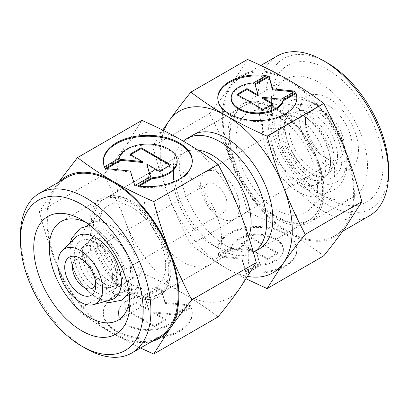 <?xml version="1.0" encoding="UTF-8"?>
<svg xmlns="http://www.w3.org/2000/svg" width="409" height="409" viewBox="0 0 409 409"><rect width="100%" height="100%" fill="white"/><g stroke="black" fill="none" stroke-linecap="round" stroke-linejoin="round"><path stroke-width="0.31" stroke-dasharray="2.04 1.53" d="M75.123 237.813A36.248 20.931 -120 0 0 70.133 252.476A36.248 20.931 -120 0 0 95.767 296.873A36.248 20.931 -120 0 0 110.962 299.884M278.381 131.672A36.953 21.334 -120 0 0 304.511 176.933A36.953 21.334 -120 0 0 325.554 176.795A36.953 21.334 -120 0 0 329.598 169.689A36.953 21.334 -120 0 0 330.641 161.846A36.953 21.334 -120 0 0 304.511 116.585A36.953 21.334 -120 0 0 297.195 113.569A36.953 21.334 -120 0 0 289.02 113.518A36.953 21.334 -120 0 0 278.381 131.672M123.242 273.069A26.524 15.312 60 0 1 115.609 286.096A26.524 15.312 60 0 1 109.74 286.06A26.524 15.312 60 0 1 104.489 283.897A26.524 15.312 60 0 1 85.737 251.412A26.524 15.312 60 0 1 86.488 245.783A26.524 15.312 60 0 1 89.387 240.681A26.524 15.312 60 0 1 104.489 240.584A26.524 15.312 60 0 1 123.242 273.069M305.457 119.31A32.95 19.024 60 0 1 328.754 105.859A32.95 19.024 60 0 1 352.052 146.212A32.95 19.024 60 0 1 328.754 159.663A32.95 19.024 60 0 1 305.457 119.31L305.457 123.794A27.454 15.854 60 0 1 311.142 111.228A27.454 15.854 60 0 1 332.302 118.584A27.454 15.854 60 0 1 344.286 146.212A27.454 15.854 60 0 1 338.601 158.784A27.454 15.854 60 0 1 324.869 157.424A27.454 15.854 60 0 1 305.457 123.794M200.62 184.326A27.454 15.854 60 0 1 206.305 171.754A27.454 15.854 60 0 1 227.46 179.111A27.454 15.854 60 0 1 239.444 206.739A27.454 15.854 60 0 1 233.759 219.311A27.454 15.854 60 0 1 212.603 211.954A27.454 15.854 60 0 1 200.62 184.326M203.902 191.397A16.472 9.509 60 0 1 207.312 183.856A16.472 9.509 60 0 1 220.006 188.268A16.472 9.509 60 0 1 227.194 204.848A16.472 9.509 60 0 1 223.784 212.389A16.472 9.509 60 0 1 211.09 207.976A16.472 9.509 60 0 1 203.902 191.397M82.327 259.664A16.472 9.509 60 0 1 84.131 260.543A16.472 9.509 60 0 1 95.778 280.722A16.472 9.509 60 0 1 95.64 282.721M95.778 285.206L95.778 280.722M130.573 270.318A28.339 16.36 60 0 1 122.414 284.245A28.339 16.36 60 0 1 101.493 274.178A28.339 16.36 60 0 1 90.496 247.184A28.339 16.36 60 0 1 94.397 235.717A28.339 16.36 60 0 1 116.785 240.38A28.339 16.36 60 0 1 130.573 270.318M88.768 224.459A40.69 23.492 60 0 1 120.573 233.411A40.69 23.492 60 0 1 139.305 275.364A40.69 23.492 60 0 1 129.346 294.746M127.531 295.37A40.69 23.492 60 0 1 97.521 280.865A40.69 23.492 60 0 1 81.764 242.138A40.69 23.492 60 0 1 87.322 225.722M165.671 265.477A47.224 27.265 60 0 1 152.071 288.677A47.224 27.265 60 0 1 117.209 271.908A47.224 27.265 60 0 1 98.886 226.918A47.224 27.265 60 0 1 105.384 207.813A47.224 27.265 60 0 1 142.695 215.579A47.224 27.265 60 0 1 165.671 265.477M171.105 268.616A54.913 31.703 60 0 1 159.735 293.754A54.913 31.703 60 0 1 117.419 279.04A54.913 31.703 60 0 1 93.446 223.779A54.913 31.703 60 0 1 104.822 198.641A54.913 31.703 60 0 1 147.138 213.355A54.913 31.703 60 0 1 171.105 268.616M248.652 236.683A54.913 31.703 60 0 1 239.72 247.573A54.913 31.703 60 0 1 212.266 244.853A54.913 31.703 60 0 1 173.436 177.598A54.913 31.703 60 0 1 184.812 152.46A54.913 31.703 60 0 1 197.762 150.052M252.977 252.598L253.396 252.358A65.895 38.047 60 0 1 252.977 252.598A65.895 38.047 60 0 1 220.032 249.337A65.895 38.047 60 0 1 173.436 168.631L173.436 177.598M323.32 189.704A65.895 38.047 60 0 1 309.669 219.868A65.895 38.047 60 0 1 258.892 202.215A65.895 38.047 60 0 1 230.129 135.9A65.895 38.047 60 0 1 243.774 105.737A65.895 38.047 60 0 1 294.552 123.39A65.895 38.047 60 0 1 323.32 189.704M317.491 186.34A57.659 33.287 60 0 1 309.557 209.669A57.659 33.287 60 0 1 264.004 200.19A57.659 33.287 60 0 1 235.952 139.264A57.659 33.287 60 0 1 252.552 110.936A57.659 33.287 60 0 1 295.119 131.412A57.659 33.287 60 0 1 317.491 186.34M334.613 171.12A51.12 29.514 60 0 1 327.578 191.801A51.12 29.514 60 0 1 287.19 183.396A51.12 29.514 60 0 1 262.317 129.377A51.12 29.514 60 0 1 277.036 104.259A51.12 29.514 60 0 1 314.777 122.414A51.12 29.514 60 0 1 334.613 171.12M346.244 160.783A46.682 26.953 60 0 1 339.818 179.669A46.682 26.953 60 0 1 313.233 179.842A46.682 26.953 60 0 1 280.221 122.664A46.682 26.953 60 0 1 293.662 99.73A46.682 26.953 60 0 1 313.233 103.605A46.682 26.953 60 0 1 346.244 160.783M358.463 149.919A42.02 24.259 60 0 1 352.681 166.913A42.02 24.259 60 0 1 319.485 160.006A42.02 24.259 60 0 1 299.04 115.609A42.02 24.259 60 0 1 311.142 94.965A42.02 24.259 60 0 1 342.159 109.888A42.02 24.259 60 0 1 358.463 149.919M325.881 166.08A38.773 22.383 60 0 1 320.544 181.765A38.773 22.383 60 0 1 289.915 175.389A38.773 22.383 60 0 1 271.049 134.423A38.773 22.383 60 0 1 282.215 115.369A38.773 22.383 60 0 1 310.835 129.142A38.773 22.383 60 0 1 325.881 166.08M173.436 168.631A65.895 38.047 60 0 1 183.35 141.177M313.222 175.052A40.808 23.558 -120 0 0 342.077 158.39A40.808 23.558 -120 0 0 313.222 108.411A40.808 23.558 -120 0 0 284.367 125.072A40.808 23.558 -120 0 0 313.222 175.052M334.035 158.83A35.66 20.588 60 0 1 329.127 173.258A35.66 20.588 60 0 1 324.23 176.213A35.66 20.588 60 0 1 308.821 173.385A35.66 20.588 60 0 1 283.606 129.714A35.66 20.588 60 0 1 288.861 114.955A35.66 20.588 60 0 1 293.872 112.194A35.66 20.588 60 0 1 308.821 115.154A35.66 20.588 60 0 1 334.035 158.83M337.502 155.747A34.336 19.826 60 0 1 332.773 169.638A34.336 19.826 60 0 1 305.646 163.994A34.336 19.826 60 0 1 288.943 127.71A34.336 19.826 60 0 1 298.831 110.844A34.336 19.826 60 0 1 324.179 123.037A34.336 19.826 60 0 1 337.502 155.747M112.68 277.026A23.901 13.799 60 0 1 105.798 288.774A23.901 13.799 60 0 1 88.15 280.283A23.901 13.799 60 0 1 78.876 257.512A23.901 13.799 60 0 1 82.168 247.844A23.901 13.799 60 0 1 101.054 251.77A23.901 13.799 60 0 1 112.68 277.026M82.342 254.429A25.225 14.566 -120 0 0 100.179 285.324A25.225 14.566 -120 0 0 110.757 287.42A25.225 14.566 -120 0 0 114.3 285.467A25.225 14.566 -120 0 0 118.017 275.027A25.225 14.566 -120 0 0 100.179 244.132A25.225 14.566 -120 0 0 89.28 242.133A25.225 14.566 -120 0 0 85.813 244.224A25.225 14.566 -120 0 0 82.342 254.429M95.778 242.471A30.373 17.536 60 0 1 117.255 279.669A30.373 17.536 60 0 1 95.778 292.072A30.373 17.536 60 0 1 74.3 254.868A30.373 17.536 60 0 1 95.778 242.471M85.68 348.422A92.255 53.262 60 0 1 20.45 235.436M158.989 337.302A92.255 53.262 60 0 1 87.899 312.583A92.255 53.262 60 0 1 47.628 219.745A92.255 53.262 60 0 1 66.739 177.511M168.779 269.96A54.913 31.703 60 0 1 157.404 295.099A54.913 31.703 60 0 1 115.087 280.385A54.913 31.703 60 0 1 91.12 225.124A54.913 31.703 60 0 1 102.49 199.986A54.913 31.703 60 0 1 144.806 214.699A54.913 31.703 60 0 1 168.779 269.96M143.927 194.638A54.913 31.703 -120 0 0 167.894 249.899A54.913 31.703 -120 0 0 210.211 264.608A54.913 31.703 -120 0 0 221.586 239.469A54.913 31.703 -120 0 0 197.613 184.208A54.913 31.703 -120 0 0 155.297 169.5A54.913 31.703 -120 0 0 143.927 194.638M85.854 222.389A56.979 32.894 60 0 1 89.566 224.337A56.979 32.894 60 0 1 129.852 294.117A56.979 32.894 60 0 1 129.684 298.304M170.236 270.804A56.979 32.894 60 0 1 158.436 296.888A56.979 32.894 60 0 1 114.53 281.622A56.979 32.894 60 0 1 89.658 224.28A56.979 32.894 60 0 1 101.458 198.196A56.979 32.894 60 0 1 145.364 213.462A56.979 32.894 60 0 1 170.236 270.804M129.852 294.117L129.852 303.084M39.376 211.821C44.203 229.986 49.642 246.883 55.696 262.512A93.349 53.896 60 0 1 46.856 219.296A93.349 53.896 60 0 1 55.696 186.289L39.376 211.821L103.799 174.628C112.255 164.132 119.52 154.566 125.589 145.936L141.908 120.41M248.764 255.165A93.349 53.896 60 0 1 239.919 288.171A93.349 53.896 60 0 1 182.757 293.273C170.625 286.28 157.01 279.47 141.908 272.854C137.087 254.684 131.647 237.787 125.589 222.159A93.349 53.896 60 0 1 116.744 178.943A93.349 53.896 60 0 1 125.589 145.936A93.349 53.896 60 0 1 182.757 140.834A93.349 53.896 60 0 1 239.919 211.949A93.349 53.896 60 0 1 248.764 255.165M218.13 316.857C206.668 308.141 194.873 300.278 182.757 293.273A93.349 53.896 60 0 1 125.589 222.159C119.52 206.54 112.255 190.696 103.799 174.628M103.339 161.458A44.479 25.68 0 0 0 103.329 161.903A44.479 25.68 0 0 0 104.469 167.68L118.768 159.423A29.356 16.948 180 0 1 149.965 145.001A29.356 16.948 180 0 1 177.163 161.903M104.469 166.785L104.469 167.68M157.813 288.427A44.479 25.68 0 0 0 103.329 313.452A44.479 25.68 0 0 0 137.807 338.473A44.479 25.68 0 0 0 192.286 313.452A44.479 25.68 0 0 0 191.151 307.675L176.852 315.932A29.356 16.948 180 0 1 145.655 330.354A29.356 16.948 180 0 1 118.452 313.452A29.356 16.948 180 0 1 118.768 310.968A29.356 16.948 180 0 1 143.513 296.683L157.813 288.427L157.813 287.532L143.513 295.789A29.356 16.948 0 0 0 118.768 310.073A29.356 16.948 0 0 0 118.452 312.553A29.356 16.948 0 0 0 145.655 329.46A29.356 16.948 0 0 0 176.852 315.037L191.151 306.781A44.479 25.68 180 0 1 192.286 312.553A44.479 25.68 180 0 1 137.807 337.578A44.479 25.68 180 0 1 103.329 312.553A44.479 25.68 180 0 1 157.813 287.532M176.852 315.932L176.852 315.037M190.354 305.063L174.628 314.143L153.043 311.944L165.737 319.276L154.413 325.809L124.852 308.744L136.171 302.205L148.871 309.536L145.062 297.072L160.788 287.992L165.221 302.502L190.354 305.063L190.354 305.958L165.221 303.401L160.788 288.887L145.062 297.967L148.871 310.431L136.171 303.1L124.852 309.639L154.413 326.709L165.737 320.17L153.043 312.839L174.628 315.037L190.354 305.958M174.628 315.037L174.628 314.143M153.043 312.839L153.043 311.944M165.737 320.17L165.737 319.276M154.413 326.709L154.413 325.809M124.852 309.639L124.852 308.744M136.171 303.1L136.171 302.205M148.871 310.431L148.871 309.536M145.062 297.967L145.062 297.072M160.788 288.887L160.788 287.992M165.221 303.401L165.221 302.502M191.151 307.675L191.151 306.781M143.513 296.683L143.513 295.789M130.66 154.74L129.883 155.185L142.577 162.516M129.883 154.29L129.883 155.185M106.585 168.636L105.266 169.398L130.399 171.959L134.832 186.468L150.558 177.388L150.323 176.627M105.266 168.503L105.266 169.398M130.399 171.059L130.399 171.959M134.832 185.568L134.832 186.468M150.558 176.494L150.558 177.388M146.749 164.924L159.449 172.255L170.768 165.717L169.991 165.272M159.449 171.361L159.449 172.255M170.768 164.822L170.768 165.717M118.768 158.528L118.768 159.423M139.086 186.187L137.807 186.928A44.479 25.68 0 0 0 192.286 161.903A44.479 25.68 0 0 0 192.281 161.458M137.807 186.029L137.807 186.928M58.61 182.204L55.696 186.289A93.349 53.896 60 0 1 59.596 181.632M151.851 341.423A93.349 53.896 60 0 1 112.864 333.626A93.349 53.896 60 0 1 55.696 262.512C61.764 278.135 69.029 293.979 77.49 310.042C88.952 318.764 100.742 326.622 112.864 333.626L140.456 348.003M77.49 310.042L141.908 272.854M277.19 56.007A92.255 53.262 -120 0 0 258.084 98.242A92.255 53.262 -120 0 0 298.355 191.08A92.255 53.262 -120 0 0 369.445 215.794M223.14 118.416A92.255 53.262 -120 0 0 263.406 211.254A92.255 53.262 -120 0 0 334.496 235.973A92.255 53.262 -120 0 0 353.606 193.738A92.255 53.262 -120 0 0 313.335 100.9A92.255 53.262 -120 0 0 242.246 76.181A92.255 53.262 -120 0 0 223.14 118.416M327.2 62.817A86.764 50.092 -120 0 0 265.85 98.242A86.764 50.092 -120 0 0 327.2 204.5A86.764 50.092 -120 0 0 388.55 169.081M229.352 136.35A65.895 38.047 -120 0 0 258.115 202.665A65.895 38.047 -120 0 0 308.892 220.318A65.895 38.047 -120 0 0 322.543 190.154A65.895 38.047 -120 0 0 293.774 123.84A65.895 38.047 -120 0 0 242.997 106.187A65.895 38.047 -120 0 0 229.352 136.35M309.669 219.868L259.194 249.015A65.895 38.047 60 0 1 208.411 231.361A65.895 38.047 60 0 1 179.648 165.047A65.895 38.047 60 0 1 193.299 134.878L242.997 106.187M271.382 110.399A67.96 39.238 -120 0 0 319.434 193.631A67.96 39.238 -120 0 0 353.412 197A67.96 39.238 -120 0 0 367.492 165.885A67.96 39.238 -120 0 0 337.824 97.495A67.96 39.238 -120 0 0 285.456 79.29A67.96 39.238 -120 0 0 271.382 110.399L271.382 101.432A78.942 45.578 -120 0 0 327.2 198.114A78.942 45.578 -120 0 0 383.018 165.885A78.942 45.578 -120 0 0 327.2 69.203A78.942 45.578 -120 0 0 271.382 101.432M227.89 135.507A67.96 39.238 -120 0 0 257.558 203.897A67.96 39.238 -120 0 0 309.925 222.107A67.96 39.238 -120 0 0 324 190.998A67.96 39.238 -120 0 0 294.337 122.603A67.96 39.238 -120 0 0 241.964 104.397A67.96 39.238 -120 0 0 227.89 135.507M323.744 255.881C312.282 247.164 300.492 239.301 288.371 232.297A93.349 53.896 -120 0 0 345.539 227.194A93.349 53.896 -120 0 0 354.378 194.188A93.349 53.896 -120 0 0 345.539 150.972A93.349 53.896 -120 0 0 288.371 79.857A93.349 53.896 -120 0 0 231.203 84.965A93.349 53.896 -120 0 0 222.363 117.966A93.349 53.896 -120 0 0 231.203 161.182C225.134 145.563 217.874 129.719 209.413 113.651C217.874 103.155 225.134 93.589 231.203 84.965L247.522 59.433M209.413 113.651L152.762 146.361C157.583 164.525 163.022 181.422 169.081 197.051C175.149 212.675 182.409 228.519 190.87 244.587C202.332 253.304 214.127 261.162 226.243 268.166L246.249 278.866M163.963 130.737A93.349 53.896 -120 0 0 160.236 153.835A93.349 53.896 -120 0 0 169.081 197.051A93.349 53.896 -120 0 0 226.243 268.166A93.349 53.896 -120 0 0 247.823 276.438M217.777 98.237A39.535 22.827 0 0 0 217.772 98.687A39.535 22.827 0 0 0 248.416 120.931A39.535 22.827 0 0 0 296.847 98.687A39.535 22.827 0 0 0 296.837 98.237M253.488 82.889L253.488 83.784L266.198 76.447A39.535 22.827 0 0 0 264.92 76.289M231.213 98.687A26.094 15.067 180 0 1 231.494 96.483A26.094 15.067 180 0 1 253.488 83.784M248.416 272.476A39.535 22.827 0 0 0 296.847 250.231A39.535 22.827 0 0 0 266.198 227.992A39.535 22.827 0 0 0 217.772 250.231A39.535 22.827 0 0 0 218.784 255.364L231.494 248.028A26.094 15.067 180 0 1 259.224 235.211A26.094 15.067 180 0 1 283.401 250.231A26.094 15.067 180 0 1 283.12 252.44A26.094 15.067 180 0 1 261.131 265.134L248.416 272.476L248.416 271.581L261.131 264.24A26.094 15.067 0 0 0 283.12 251.545A26.094 15.067 0 0 0 283.401 249.337A26.094 15.067 0 0 0 259.224 234.311A26.094 15.067 0 0 0 231.494 247.128L218.784 254.47A39.535 22.827 180 0 1 217.772 249.337A39.535 22.827 180 0 1 266.198 227.092A39.535 22.827 180 0 1 296.847 249.337A39.535 22.827 180 0 1 248.416 271.581M231.494 248.028L231.494 247.128M219.49 255.998L233.467 247.926L252.66 249.879L241.371 243.365L251.438 237.552L277.716 252.726L267.65 258.539L256.366 252.021L259.751 263.099L245.773 271.172L241.831 258.273L219.49 255.998L219.49 256.893L241.831 259.168L245.773 272.067L259.751 263.994L256.366 252.915L267.65 259.434L277.716 253.621L251.438 238.452L241.371 244.26L252.66 250.778L233.467 248.825L219.49 256.893M233.467 248.825L233.467 247.926M252.66 250.778L252.66 249.879M241.371 244.26L241.371 243.365M251.438 238.452L251.438 237.552M277.716 253.621L277.716 252.726M267.65 259.434L267.65 258.539M256.366 252.915L256.366 252.021M259.751 263.994L259.751 263.099M245.773 272.067L245.773 271.172M241.831 259.168L241.831 258.273M218.784 255.364L218.784 254.47M261.131 265.134L261.131 264.24M263.176 109.571L263.176 110.471L273.243 104.658L272.466 104.213M273.243 103.763L273.243 104.658M261.959 98.145L281.147 100.098L295.124 92.025L293.805 91.892M281.147 99.198L281.147 100.098M295.124 91.13L295.124 92.025M255.098 84.791L254.868 84.924L258.248 96.003M254.868 84.029L254.868 84.924M237.675 94.847L236.898 95.297L263.176 110.471M236.898 94.402L236.898 95.297M266.198 75.547L266.198 76.447M162.751 130.134L152.762 146.361M247.522 211.877C242.701 193.713 237.261 176.811 231.203 161.182A93.349 53.896 -120 0 0 288.371 232.297C276.239 225.303 262.624 218.493 247.522 211.877L190.87 244.587M70.292 242.603L70 257.614L75.179 273.652L84.75 288.125L97.097 298.478L104.397 301.673M281.786 99.832C273.12 104.561 268.739 114.269 268.641 128.963C268.907 135.323 270.252 141.857 272.675 148.564C279.352 166.023 289.684 179.081 303.667 187.736C309.817 191.315 315.968 193.089 322.113 193.053C326.341 192.982 330.232 191.928 333.785 189.904C337.987 187.429 341.213 183.902 343.468 179.321L345.319 174.617C346.597 170.343 347.134 165.706 346.929 160.717C346.648 154.244 345.257 147.603 342.752 140.788C336.045 123.498 325.763 110.568 311.903 101.999C300.595 95.737 290.559 95.011 281.786 99.832M297.195 113.569L303.667 116.268C310.728 120.41 317.021 127.117 322.553 136.381L328.601 150.461C330.748 158.508 331.075 164.914 329.598 169.689M129.132 293.089L130.65 290.155L132.935 275.078L130.895 263.979L125.031 250.42L116.023 238.335L105.333 229.781L90.098 225.471M86.488 245.783C85.752 248.043 85.696 251.238 86.325 255.369L88.278 262.44L91.682 269.638L97.792 277.992L105.333 284.214L109.74 286.06M311.142 111.228L206.305 171.754M207.312 183.856L75.895 259.73M84.131 260.543L80.246 258.304M115.609 286.096L122.414 284.245M129.362 294.869L152.071 288.677M239.72 247.573L159.735 293.754M212.266 244.853L220.032 249.337M327.578 191.801L309.557 209.669M352.681 166.913L339.818 179.669M325.554 176.795L320.544 181.765M289.02 113.518L282.215 115.369M311.142 94.965L293.662 99.73M277.036 104.259L252.552 110.936M243.774 105.737L193.299 134.878M184.812 152.46L104.822 198.641M88.666 224.388L105.384 207.813M89.387 240.681L94.397 235.717M223.784 212.389L92.368 288.263M338.601 158.784L233.759 219.311M324.869 157.424L328.754 159.663M288.861 114.955C285.324 117.163 282.844 129.566 288.36 143.487C293.959 157.286 301.806 167.281 311.903 173.472L315.15 175.093C318.207 176.294 320.656 176.78 322.496 176.55L324.23 176.213M332.773 169.638L329.127 173.258M298.831 110.844L293.872 112.194M105.798 288.774L110.757 287.42M89.28 242.133L90.215 241.959L94.847 242.926L97.097 244.05C105.333 249.219 111.36 257.522 115.19 268.958C116.412 273.416 116.816 277.169 116.401 280.216L115.916 282.573L114.3 285.467M82.168 247.844L85.813 244.224M210.211 264.608L157.404 295.099M158.436 296.888L118.053 320.201M103.329 161.903L103.329 161.008M118.452 312.553L118.452 313.452M103.329 312.553L103.329 313.452M192.286 312.553L192.286 313.452M192.286 161.903L192.286 161.008M89.566 224.337L81.8 219.853M101.458 198.196L61.079 221.514M155.297 169.5L102.49 199.986M334.496 235.973L342.624 231.279M259.194 249.015L308.892 220.318M309.925 222.107L353.412 197M319.434 193.631L327.2 198.114M296.847 98.687L296.847 97.792M283.401 249.337L283.401 250.231M296.847 249.337L296.847 250.231M217.772 249.337L217.772 250.231M217.772 98.687L217.772 97.792M241.964 104.397L285.456 79.29M242.246 76.181L260.778 65.481"/><path stroke-width="0.61" d="M93.487 304.649L110.962 299.884A36.248 20.931 -120 0 0 121.401 282.077A36.248 20.931 -120 0 0 95.767 237.68A36.248 20.931 -120 0 0 75.123 237.813L62.26 250.564A31.585 18.236 60 0 1 87.214 255.758A31.585 18.236 60 0 1 102.582 289.132A31.585 18.236 60 0 1 93.487 304.649A31.585 18.236 60 0 1 70.169 293.432A31.585 18.236 60 0 1 57.914 263.345A31.585 18.236 60 0 1 62.26 250.564M95.64 282.721A16.472 9.509 60 0 1 92.368 288.263A16.472 9.509 60 0 1 79.673 283.846A16.472 9.509 60 0 1 72.48 267.271A16.472 9.509 60 0 1 75.895 259.73A16.472 9.509 60 0 1 82.327 259.664M64.714 267.271A21.963 12.684 60 0 1 80.246 258.304A21.963 12.684 60 0 1 95.778 285.206A21.963 12.684 60 0 1 80.246 294.173A21.963 12.684 60 0 1 64.714 267.271M129.346 294.746A40.69 23.492 60 0 1 127.588 295.354A40.69 23.492 60 0 1 127.531 295.37M197.762 150.052A54.913 31.703 60 0 1 251.095 222.435A54.913 31.703 60 0 1 248.652 236.683M266.627 222.435A65.895 38.047 60 0 1 253.396 252.353L259.194 249.015A65.895 38.047 60 0 0 272.839 218.846A65.895 38.047 60 0 0 244.076 152.531A65.895 38.047 60 0 0 193.299 134.878L187.087 138.467A65.895 38.047 60 0 1 237.864 156.12A65.895 38.047 60 0 1 266.627 222.435M183.35 141.177A65.895 38.047 60 0 1 187.087 138.467M87.322 225.722A40.69 23.492 60 0 1 87.362 225.681A40.69 23.492 60 0 1 88.768 224.459M20.45 239.919L20.45 235.436A92.255 53.262 60 0 1 39.555 193.206A92.255 53.262 60 0 1 110.645 217.92A92.255 53.262 60 0 1 150.916 310.758A92.255 53.262 60 0 1 131.81 352.993A92.255 53.262 60 0 1 85.68 348.422L81.8 346.183A86.764 50.092 60 0 1 20.45 239.919A86.764 50.092 60 0 1 81.8 204.5A86.764 50.092 60 0 1 143.15 310.758A86.764 50.092 60 0 1 81.8 346.183M39.555 193.206L66.739 177.511A92.255 53.262 60 0 1 137.828 202.23A92.255 53.262 60 0 1 178.094 295.068A92.255 53.262 60 0 1 158.989 337.302L131.81 352.993M129.684 298.304A56.979 32.894 60 0 1 118.053 320.201A56.979 32.894 60 0 1 74.147 304.935A56.979 32.894 60 0 1 49.274 247.598A56.979 32.894 60 0 1 61.079 221.514A56.979 32.894 60 0 1 85.854 222.389M129.852 303.084A67.96 39.238 60 0 1 81.8 330.83A67.96 39.238 60 0 1 33.748 247.598A67.96 39.238 60 0 1 81.8 219.853A67.96 39.238 60 0 1 129.852 303.084M153.712 201.606C138.61 194.991 124.996 188.181 112.864 181.182A93.349 53.896 60 0 1 170.032 252.302A93.349 53.896 60 0 1 178.871 295.518A93.349 53.896 60 0 1 170.032 328.519C176.1 319.894 183.36 310.329 191.821 299.833C183.36 283.764 176.1 267.921 170.032 252.302C163.973 236.673 158.534 219.771 153.712 201.606L218.13 164.413C226.591 180.481 233.851 196.325 239.919 211.949C245.978 227.578 251.417 244.475 256.238 262.639L239.919 288.171C233.851 296.796 226.591 306.361 218.13 316.857L153.712 354.051L170.032 328.519A93.349 53.896 60 0 1 151.851 341.423M192.281 161.458A44.479 25.68 0 0 0 157.813 136.882A44.479 25.68 0 0 0 103.339 161.458M104.469 166.785A44.479 25.68 180 0 1 103.329 161.008A44.479 25.68 180 0 1 157.813 135.987A44.479 25.68 180 0 1 192.286 161.008A44.479 25.68 180 0 1 137.807 186.029L152.107 177.772A29.356 16.948 0 0 0 176.852 163.493A29.356 16.948 0 0 0 177.163 161.008A29.356 16.948 0 0 0 149.965 144.106A29.356 16.948 0 0 0 118.768 158.528L104.469 166.785M152.107 177.772L152.107 178.672L139.086 186.187M177.163 161.008L177.163 161.903A29.356 16.948 180 0 1 176.852 164.387A29.356 16.948 180 0 1 152.107 178.672M141.202 147.751L170.768 164.822L159.449 171.361L146.749 164.029L150.558 176.494L134.832 185.568L130.399 171.059L105.266 168.503L120.992 159.423L142.577 161.621L129.883 154.29L141.202 147.751L141.202 148.651L130.66 154.74M142.577 161.621L142.577 162.516L120.992 160.318L106.585 168.636M120.992 159.423L120.992 160.318M150.323 176.627L146.749 164.029M169.991 165.272L141.202 148.651M59.596 181.632A93.349 53.896 60 0 1 112.864 181.182C100.742 174.183 88.952 166.32 77.49 157.603L58.61 182.204M77.49 157.603L141.908 120.41C157.01 127.03 170.625 133.835 182.757 140.834C194.873 147.838 206.668 155.696 218.13 164.413M191.821 299.833L256.238 262.639M140.456 348.003L153.712 354.051M342.624 231.279L369.445 215.794A92.255 53.262 -120 0 0 388.55 173.564L388.55 169.081A86.764 50.092 -120 0 0 327.2 62.817L323.32 60.578A92.255 53.262 -120 0 0 277.19 56.007L260.778 65.481M190.87 92.143L247.522 59.433C262.624 66.053 276.239 72.858 288.371 79.857C300.492 86.861 312.282 94.719 323.744 103.441C332.205 119.505 339.47 135.348 345.539 150.972C351.592 166.601 357.031 183.498 361.858 201.663L345.539 227.194C339.47 235.819 332.205 245.385 323.744 255.881L267.092 288.59L283.411 263.064A93.349 53.896 -120 0 0 292.256 230.057A93.349 53.896 -120 0 0 283.411 186.841C277.353 171.213 271.913 154.316 267.092 136.146C251.99 129.53 238.375 122.72 226.243 115.727C214.127 108.722 202.332 100.859 190.87 92.143C182.409 102.639 175.149 112.204 169.081 120.829L162.751 130.134M247.823 276.438A93.349 53.896 -120 0 0 283.411 263.064C289.48 254.434 296.745 244.868 305.201 234.372C296.745 218.304 289.48 202.46 283.411 186.841A93.349 53.896 -120 0 0 226.243 115.727A93.349 53.896 -120 0 0 169.081 120.829A93.349 53.896 -120 0 0 163.963 130.737M296.837 98.237A39.535 22.827 0 0 0 295.83 93.554L283.12 100.895A26.094 15.067 180 0 1 255.39 113.712A26.094 15.067 180 0 1 231.213 98.687L231.213 97.792A26.094 15.067 0 0 0 255.39 112.818A26.094 15.067 0 0 0 283.12 99.995L295.83 92.659L295.83 93.554M295.83 92.659A39.535 22.827 180 0 1 296.847 97.792A39.535 22.827 180 0 1 248.416 120.031A39.535 22.827 180 0 1 217.772 97.792A39.535 22.827 180 0 1 266.198 75.547L253.488 82.889A26.094 15.067 0 0 0 231.494 95.583A26.094 15.067 0 0 0 231.213 97.792M273.243 103.763L263.176 109.571L236.898 94.402L246.964 88.589L258.248 95.108L254.868 84.029L268.846 75.956L272.783 88.855L295.124 91.13L281.147 99.198L261.959 97.245L273.243 103.763M272.466 104.213L261.959 98.145L261.959 97.245M293.805 91.892L272.783 89.75L268.846 76.856L255.098 84.791M272.783 88.855L272.783 89.75M268.846 75.956L268.846 76.856M258.248 95.108L258.248 96.003L246.964 89.489L237.675 94.847M246.964 88.589L246.964 89.489M283.12 99.995L283.12 100.895M264.92 76.289A39.535 22.827 0 0 0 217.777 98.237M361.858 201.663L305.201 234.372M323.744 103.441L267.092 136.146M246.249 278.866L267.092 288.59M388.55 173.564A92.255 53.262 -120 0 0 323.32 60.578M90.098 225.471L80.43 228.13L71.785 238.084L70.292 242.603M129.132 293.089L122 300.129L109.06 302.64L104.397 301.673M127.588 295.354L129.362 294.869M87.362 225.681L88.666 224.388"/></g></svg>
